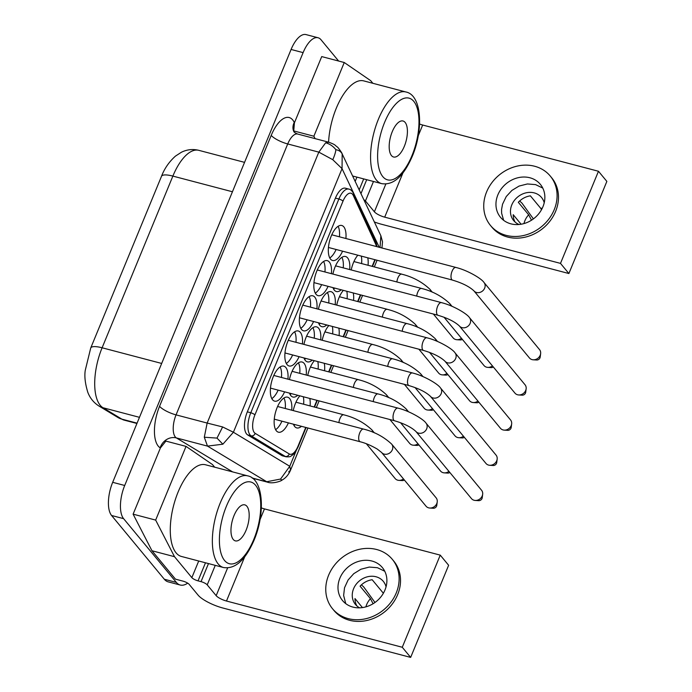 <?xml version="1.0" encoding="UTF-8"?>
<svg xmlns="http://www.w3.org/2000/svg" width="692" height="692" viewBox="0 0 692 692"><rect width="100%" height="100%" fill="white"/><g stroke="black" fill="none" stroke-linecap="round" stroke-linejoin="round"><path stroke-width="1.04" d="M247.321 411.852L250.781 412.761L338.881 199.011L335.43 198.102L247.321 411.852A17.239 7.465 104.7 0 0 247.658 434.913L281.765 455.509A17.239 7.465 104.7 0 0 282.639 455.881L286.099 456.789C291.418 457.127 290.519 456.028 292.508 455.102C294.039 453.182 293.702 455.639 298.14 446.842A3.451 0.926 -157.6 0 0 297.958 446.323A13.788 5.969 104.7 0 1 289.273 453.952A3.451 3.079 121.1 0 1 285.216 456.417A17.239 7.465 104.7 0 0 286.099 456.789M315.284 293.131A18.096 7.837 104.7 0 0 321.624 284.646M324.955 271.973A18.096 7.837 104.7 0 0 323.614 261.464M313.969 282.448A6.548 2.837 104.7 0 0 314.557 282.786L437.776 315.197M441.66 302.707A6.548 2.837 104.7 0 0 441.392 302.594L317.887 270.114A6.548 2.837 104.7 0 0 317.204 270.122M368.058 265.278A18.096 7.837 104.7 0 0 367.763 257.805M357.859 255.201A18.096 7.837 104.7 0 0 351.225 269.958M289.507 393.125A18.096 7.837 104.7 0 0 290.848 395.642A18.096 7.837 104.7 0 0 292.889 397.026A18.096 7.837 104.7 0 0 297.75 395.288M306.227 375.047A18.096 7.837 104.7 0 0 304.134 363.395A18.096 7.837 104.7 0 0 302.093 362.02A18.096 7.837 104.7 0 0 289.429 379.553M293.434 424.196A18.096 7.837 104.7 0 0 294.705 426.531A18.096 7.837 104.7 0 0 296.747 427.916A18.096 7.837 104.7 0 0 301.461 426.307M310.085 405.936A18.096 7.837 104.7 0 0 309.791 398.454M299.887 395.85A18.096 7.837 104.7 0 0 293.252 410.607M291.73 410.209A18.096 7.837 104.7 0 0 289.645 398.557A18.096 7.837 104.7 0 0 287.604 397.182A18.096 7.837 104.7 0 0 276.195 410.088A18.096 7.837 104.7 0 0 276.35 430.805A18.096 7.837 104.7 0 0 278.392 432.189A18.096 7.837 104.7 0 0 288.4 422.873M339.097 335.611A18.165 7.871 104.7 0 0 338.82 328.138M328.83 325.517A18.165 7.871 104.7 0 0 322.212 340.274M345.905 238.515A18.096 7.837 104.7 0 0 343.82 226.864A18.096 7.837 104.7 0 0 341.779 225.488A18.096 7.837 104.7 0 0 330.369 238.394A18.096 7.837 104.7 0 0 330.525 259.111A18.096 7.837 104.7 0 0 332.567 260.495A18.096 7.837 104.7 0 0 342.575 251.179M332.982 287.63A18.096 7.837 104.7 0 0 334.322 290.156A18.096 7.837 104.7 0 0 336.364 291.531A18.096 7.837 104.7 0 0 341.234 289.801M349.702 269.551A18.096 7.837 104.7 0 0 347.618 257.908A18.096 7.837 104.7 0 0 345.576 256.524A18.096 7.837 104.7 0 0 332.913 274.067M331.416 273.677A18.096 7.837 104.7 0 0 329.323 262.026A18.096 7.837 104.7 0 0 327.281 260.65A18.096 7.837 104.7 0 0 315.881 273.556A18.096 7.837 104.7 0 0 316.036 294.273A18.096 7.837 104.7 0 0 318.078 295.657A18.096 7.837 104.7 0 0 328.077 286.341M353.56 300.44A18.096 7.837 104.7 0 0 353.266 292.967M343.362 290.363A18.096 7.837 104.7 0 0 336.736 305.12M316.919 308.84A18.096 7.837 104.7 0 0 314.834 297.188A18.096 7.837 104.7 0 0 312.793 295.813A18.096 7.837 104.7 0 0 301.383 308.718A18.096 7.837 104.7 0 0 301.539 329.435A18.096 7.837 104.7 0 0 303.58 330.819A18.096 7.837 104.7 0 0 313.588 321.503M318.493 322.792A18.096 7.837 104.7 0 0 319.834 325.318A18.096 7.837 104.7 0 0 321.875 326.693A18.096 7.837 104.7 0 0 326.736 324.963M335.213 304.722A18.096 7.837 104.7 0 0 333.12 293.071A18.096 7.837 104.7 0 0 331.079 291.695A18.096 7.837 104.7 0 0 318.415 309.229M302.43 344.002A18.096 7.837 104.7 0 0 300.337 332.35A18.096 7.837 104.7 0 0 298.295 330.975A18.096 7.837 104.7 0 0 286.895 343.881A18.096 7.837 104.7 0 0 287.05 364.597A18.096 7.837 104.7 0 0 289.092 365.982A18.096 7.837 104.7 0 0 299.091 356.665M324.574 370.774A18.096 7.837 104.7 0 0 324.28 363.291M314.376 360.688A18.096 7.837 104.7 0 0 307.75 375.445M287.933 379.164A18.096 7.837 104.7 0 0 285.848 367.513A18.096 7.837 104.7 0 0 283.807 366.137A18.096 7.837 104.7 0 0 272.397 379.043A18.096 7.837 104.7 0 0 272.553 399.76A18.096 7.837 104.7 0 0 274.594 401.144A18.096 7.837 104.7 0 0 284.602 391.836M303.996 357.963A18.096 7.837 104.7 0 0 305.336 360.48A18.096 7.837 104.7 0 0 307.378 361.855A18.096 7.837 104.7 0 0 312.248 360.125M320.716 339.884A18.096 7.837 104.7 0 0 318.631 328.233A18.096 7.837 104.7 0 0 316.59 326.858A18.096 7.837 104.7 0 0 303.926 344.391M293.815 131.506L293.797 131.471C293.953 132.163 295.25 133.02 297.69 134.049A17.239 7.465 104.7 0 0 287.716 143.953A13.788 3.685 22.4 0 1 271.221 135.39L159.558 406.299A13.788 3.685 22.4 0 0 176.053 414.871L287.716 143.953L318.822 152.136L332.774 159.696C334.582 155.631 335.611 152.292 335.88 149.688C333.129 146.202 329.721 143.901 325.664 142.786L318.822 152.136L207.15 423.054L176.053 414.871A17.239 7.465 104.7 0 0 176.382 437.924L207.488 446.106L222.876 444.203L233.403 432.24L222.625 426.947L207.15 423.054L204.304 437.232L207.488 446.106L267.406 482.142C272.553 484.149 281.186 481.087 281.912 480.161C285.623 478.155 288.503 474.833 290.536 470.188L289.758 466.287L280.571 479.054L266.524 481.77L252.096 477.973M332.774 159.696L342.047 168.649L342.177 153.918L380.86 235.73L380.038 247.485M372.867 83.299L370.704 80.679L344.253 62.514L321.719 56.588L294.42 122.804L293.745 130.926L294.342 132.163M288.694 471.918L290.536 470.188L307.923 428.011M282.007 479.824C282.12 480.516 281.644 480.265 280.571 479.054M164.324 579.239L176.348 582.396L123.6 518.654L111.576 515.488L164.324 579.239A34.47 14.93 104.7 0 0 168.217 581.868L180.231 585.025A34.47 14.93 104.7 0 0 187.696 583.148M111.576 515.488A25.855 11.193 -75.3 0 1 112.684 482.315L291.09 49.461L303.113 52.627L124.707 485.481L112.684 482.315M338.622 61.034L320.993 39.729A25.855 11.193 104.7 0 0 318.078 37.757L306.063 34.6A25.855 11.193 104.7 0 0 291.09 49.461M381.932 247.987L382.512 241.837L380.86 235.73M214.65 467.169L212.479 464.557L186.036 446.392L165.898 441.098L160.406 447.949L133.115 514.165L151.972 550.754L175.465 579.152L182.973 581.124A5.173 1.384 22.4 0 1 189.158 584.342L198.111 595.155A20.682 5.536 -157.6 0 0 222.85 608.009L410.659 657.4L402.268 647.262L226.483 601.028A8.615 2.301 22.4 0 1 216.172 595.674L207.219 584.861A5.173 1.384 -157.6 0 0 201.035 581.643L198.033 580.856A5.173 1.384 22.4 0 1 191.848 577.638L198.708 561.004M318.078 37.757A25.855 11.193 104.7 0 0 303.113 52.627M335.43 198.102A17.239 7.465 -75.3 0 1 345.403 188.189L348.863 189.098C350.507 189.349 352.02 190.732 353.404 193.232A3.451 2.751 155.3 0 1 353.275 195.464L375.747 244.293A13.788 5.969 -75.3 0 1 376.431 246.542M176.348 582.396A34.47 14.93 104.7 0 0 180.231 585.025M123.6 518.654A25.855 11.193 -75.3 0 1 124.707 485.481M271.809 398.627A18.096 7.837 104.7 0 0 278.141 390.132M281.471 377.46A18.096 7.837 104.7 0 0 280.139 366.959M270.486 387.935A6.548 2.837 104.7 0 0 271.074 388.273L394.302 420.684M398.177 408.193A6.548 2.837 104.7 0 0 397.909 408.09L274.404 375.609A6.548 2.837 104.7 0 0 273.729 375.609M204.304 437.232L217.003 438.097L222.876 444.203M297.69 134.049L328.795 142.223L325.664 142.786M217.003 438.097L222.625 426.947M335.88 149.688C339.149 150.311 341.303 151.851 342.358 154.316M430.9 291.609A6.548 5.64 140.4 0 0 429.818 289.178C421.921 281.826 412.544 276.826 401.697 274.162A6.548 2.837 104.7 0 0 397.909 277.916A6.548 2.837 104.7 0 0 396.879 281.964M401.974 274.24A6.548 2.837 104.7 0 0 401.706 274.127A6.548 2.837 104.7 0 0 397.909 277.916A6.548 2.837 104.7 0 0 397.9 277.925A6.548 2.837 104.7 0 0 397.9 277.925M433.382 314.038L453.113 337.886A6.548 5.64 -39.6 0 0 455.76 339.538A6.548 5.64 -39.6 0 0 456.876 339.72A6.548 5.64 -39.6 0 0 461.46 338.284M456.876 339.72L460.344 339.936A3.105 2.673 -39.6 0 0 462.351 339.374M416.402 326.771A6.548 5.64 140.4 0 0 415.321 324.34C407.424 316.988 398.047 311.988 387.2 309.324A6.548 2.837 104.7 0 0 383.411 313.078A6.548 2.837 104.7 0 0 382.391 317.126M387.485 309.402A6.548 2.837 104.7 0 0 387.217 309.298A6.548 2.837 104.7 0 0 383.411 313.078A6.548 2.837 104.7 0 0 383.411 313.087A6.548 2.837 104.7 0 0 383.411 313.087M418.894 349.2L438.624 373.049A6.548 5.64 -39.6 0 0 441.262 374.701A6.548 5.64 -39.6 0 0 442.378 374.882A6.548 5.64 -39.6 0 0 446.963 373.446M442.378 374.882L445.856 375.099A3.105 2.673 -39.6 0 0 447.862 374.536M401.914 361.933A6.548 5.64 140.4 0 0 400.832 359.503C392.935 352.159 383.558 347.15 372.711 344.486A6.548 2.837 104.7 0 0 368.923 348.24A6.548 2.837 104.7 0 0 367.893 352.289M372.988 344.564A6.548 2.837 104.7 0 0 372.72 344.46A6.548 2.837 104.7 0 0 368.923 348.24A6.548 2.837 104.7 0 0 368.914 348.249A6.548 2.837 104.7 0 0 368.914 348.249M404.396 384.363L424.127 408.211A6.548 5.64 -39.6 0 0 426.774 409.872A6.548 5.64 -39.6 0 0 427.89 410.045A6.548 5.64 -39.6 0 0 432.474 408.609M427.89 410.045L431.358 410.261A3.105 2.673 -39.6 0 0 433.365 409.699M387.416 397.096A6.548 5.64 140.4 0 0 386.335 394.665C378.438 387.321 369.061 382.313 358.214 379.648A6.548 2.837 104.7 0 0 354.425 383.403A6.548 2.837 104.7 0 0 353.404 387.451M358.499 379.726A6.548 2.837 104.7 0 0 358.231 379.623A6.548 2.837 104.7 0 0 354.425 383.403A6.548 2.837 104.7 0 0 354.425 383.42A6.548 2.837 104.7 0 0 354.425 383.42M389.907 419.525L409.638 443.373A6.548 5.64 -39.6 0 0 412.276 445.034A6.548 5.64 -39.6 0 0 413.392 445.207A6.548 5.64 -39.6 0 0 417.977 443.771M413.392 445.207L416.869 445.423A3.105 2.673 -39.6 0 0 418.876 444.861M372.927 432.258A6.548 5.64 140.4 0 0 371.846 429.827C363.949 422.483 354.572 417.475 343.725 414.811A6.548 2.837 104.7 0 0 339.936 418.565A6.548 2.837 104.7 0 0 338.907 422.613M344.002 414.889A6.548 2.837 104.7 0 0 343.734 414.785A6.548 2.837 104.7 0 0 339.936 418.565A6.548 2.837 104.7 0 0 339.928 418.582A6.548 2.837 104.7 0 0 339.928 418.582M366.362 443.754L395.141 478.535A6.548 5.64 -39.6 0 0 397.788 480.196A6.548 5.64 -39.6 0 0 398.903 480.369A6.548 5.64 -39.6 0 0 403.488 478.933M398.903 480.369L402.372 480.585A3.105 2.673 -39.6 0 0 404.379 480.023M347.099 298.745A18.096 7.837 104.7 0 0 346.804 291.271M387.217 309.298L340.031 296.885A6.548 2.837 104.7 0 0 339.357 296.894M332.636 333.916A18.165 7.871 104.7 0 0 332.359 326.442M372.72 344.46L325.543 332.048A6.548 2.837 104.7 0 0 324.825 332.065M318.112 369.07A18.096 7.837 104.7 0 0 317.818 361.596M358.231 379.623L311.045 367.21A6.548 2.837 104.7 0 0 310.371 367.218M361.596 263.583A18.096 7.837 104.7 0 0 361.302 256.109M401.706 274.127L354.529 261.723A6.548 2.837 104.7 0 0 353.846 261.732M293.953 425.39A18.096 7.837 104.7 0 0 295 424.611M303.624 404.232A18.096 7.837 104.7 0 0 303.33 396.758M343.734 414.785L296.557 402.372A6.548 2.837 104.7 0 0 295.873 402.381M444.03 317.221L484.011 365.549A6.548 5.64 -39.6 0 0 486.658 367.21A6.548 5.64 -39.6 0 0 487.773 367.383L491.242 367.599A3.105 2.673 -39.6 0 0 493.327 366.985M429.533 352.384L469.522 400.711A6.548 5.64 -39.6 0 0 472.16 402.372A6.548 5.64 -39.6 0 0 473.276 402.545L476.753 402.761A3.105 2.673 -39.6 0 0 478.829 402.147M415.044 387.546L455.025 435.873A6.548 5.64 -39.6 0 0 457.672 437.534A6.548 5.64 -39.6 0 0 458.787 437.707L462.256 437.924A3.105 2.673 -39.6 0 0 464.341 437.309M400.547 422.717L440.536 471.036A6.548 5.64 -39.6 0 0 443.174 472.697A6.548 5.64 -39.6 0 0 444.29 472.87L447.767 473.086A3.105 2.673 -39.6 0 0 449.843 472.472M381.577 452.456L426.038 506.198A6.548 5.64 -39.6 0 0 428.685 507.859A6.548 5.64 -39.6 0 0 429.801 508.032L433.27 508.248A3.105 2.673 -39.6 0 0 436.799 505.333L437.232 501.882A6.548 5.64 -39.6 0 0 436.133 497.851L391.663 444.108A6.548 5.64 140.4 0 1 392.329 449.783A6.548 5.64 140.4 0 1 387.304 454.108A6.548 5.64 140.4 0 1 381.577 452.456L377.296 449.091C371.102 445.492 365.402 443.044 360.212 441.764A6.548 2.837 104.7 0 1 359.477 441.262A6.548 2.837 104.7 0 1 359.753 432.855A6.548 2.837 104.7 0 1 363.542 429.092C374.398 431.756 383.766 436.756 391.663 444.108M274.283 418.98A6.548 2.837 104.7 0 0 274.871 419.317L360.212 441.764M429.801 508.032A6.548 5.64 -39.6 0 0 436.799 503.525A6.548 5.64 -39.6 0 0 437.232 501.882M333.579 289.014A18.096 7.837 104.7 0 0 334.772 288.106M343.241 267.856A18.096 7.837 104.7 0 0 341.9 257.346M416.722 296.107A6.548 2.837 104.7 0 1 417.726 292.206A6.548 2.837 104.7 0 1 421.514 288.443L336.174 265.996A6.548 2.837 104.7 0 0 335.499 266.005M290.095 394.501A18.096 7.837 104.7 0 0 291.289 393.592M299.766 373.343A18.096 7.837 104.7 0 0 298.425 362.833M319.081 324.176A18.096 7.837 104.7 0 0 320.275 323.268M328.752 303.018A18.096 7.837 104.7 0 0 327.411 292.508M402.225 331.269A6.548 2.837 104.7 0 1 403.228 327.368A6.548 2.837 104.7 0 1 407.026 323.605L321.685 301.158A6.548 2.837 104.7 0 0 321.002 301.167M275.606 429.663A18.096 7.837 104.7 0 0 281.938 421.177M285.268 408.505A18.096 7.837 104.7 0 0 283.928 397.995M304.592 359.338A18.096 7.837 104.7 0 0 305.786 358.43M314.255 338.18A18.096 7.837 104.7 0 0 312.914 327.671M387.736 366.431A6.548 2.837 104.7 0 1 388.74 362.53A6.548 2.837 104.7 0 1 392.528 358.767L307.187 336.321A6.548 2.837 104.7 0 0 306.513 336.329M363.542 429.092L278.201 406.645A6.548 2.837 104.7 0 0 277.527 406.654M373.239 401.602A6.548 2.837 104.7 0 1 374.242 397.692A6.548 2.837 104.7 0 1 378.04 393.93L292.699 371.483A6.548 2.837 104.7 0 0 292.015 371.492M483.993 282.474C481.546 278.53 467.23 270.122 455.872 267.467A6.548 2.837 104.7 0 0 452.084 271.212A6.548 2.837 104.7 0 0 452.542 280.13C462.195 282.993 469.314 286.557 473.899 290.83L529.441 357.954A6.548 5.64 -39.6 0 0 532.079 359.615A6.548 5.64 -39.6 0 0 533.203 359.797A6.548 5.64 -39.6 0 0 540.192 355.281A6.548 5.64 -39.6 0 0 540.634 353.647A6.548 5.64 -39.6 0 0 539.535 349.607L483.993 282.474A6.548 5.64 140.4 0 1 484.659 288.157A6.548 5.64 140.4 0 1 479.625 292.482A6.548 5.64 140.4 0 1 473.899 290.83M456.149 267.545A6.548 2.837 104.7 0 0 455.881 267.432A6.548 2.837 104.7 0 0 452.084 271.212A6.548 2.837 104.7 0 0 452.075 271.229A6.548 2.837 104.7 0 0 452.075 271.229M328.458 247.286A6.548 2.837 104.7 0 0 329.046 247.624L452.274 280.026M533.203 359.797L536.672 360.004A3.105 2.673 -39.6 0 0 540.192 357.098L540.634 353.647M469.496 317.645C467.057 313.692 452.732 305.284 441.375 302.629A6.548 2.837 104.7 0 0 437.595 306.383A6.548 2.837 104.7 0 0 438.045 315.301C447.707 318.156 454.826 321.719 459.41 325.993L514.952 393.117A6.548 5.64 -39.6 0 0 517.59 394.777A6.548 5.64 -39.6 0 0 518.706 394.959A6.548 5.64 -39.6 0 0 525.704 390.444A6.548 5.64 -39.6 0 0 526.145 388.809A6.548 5.64 -39.6 0 0 525.038 384.769L469.496 317.645A6.548 5.64 140.4 0 1 470.162 323.32A6.548 5.64 140.4 0 1 465.136 327.645A6.548 5.64 140.4 0 1 459.41 325.993M441.392 302.594A6.548 2.837 104.7 0 0 437.595 306.383A6.548 2.837 104.7 0 0 437.586 306.392A6.548 2.837 104.7 0 0 437.586 306.392M518.706 394.959L522.183 395.175A3.105 2.673 -39.6 0 0 525.704 392.26L526.145 388.809M455.007 352.808C452.559 348.855 438.244 340.447 426.886 337.791A6.548 2.837 104.7 0 0 423.097 341.545A6.548 2.837 104.7 0 0 423.089 341.554A6.548 2.837 104.7 0 0 423.556 350.463C433.209 353.318 440.328 356.882 444.913 361.155L500.454 428.279A6.548 5.64 -39.6 0 0 503.093 429.94A6.548 5.64 -39.6 0 0 504.217 430.121A6.548 5.64 -39.6 0 0 511.206 425.606A6.548 5.64 -39.6 0 0 511.647 423.971A6.548 5.64 -39.6 0 0 510.549 419.932L455.007 352.808A6.548 5.64 140.4 0 1 455.673 358.482A6.548 5.64 140.4 0 1 450.639 362.807A6.548 5.64 140.4 0 1 444.913 361.155M427.163 337.869A6.548 2.837 104.7 0 0 426.895 337.757A6.548 2.837 104.7 0 0 423.097 341.545A6.548 2.837 104.7 0 0 423.089 341.554M299.472 317.611A6.548 2.837 104.7 0 0 300.06 317.948L423.288 350.36M504.217 430.121L507.686 430.337A3.105 2.673 -39.6 0 0 511.206 427.422L511.647 423.971M412.674 373.031A6.548 2.837 104.7 0 0 412.406 372.927A6.548 2.837 104.7 0 0 408.609 376.707A6.548 2.837 104.7 0 0 408.6 376.716A6.548 2.837 104.7 0 0 409.058 385.626C418.721 388.48 425.839 392.044 430.424 396.317L485.966 463.441A6.548 5.64 -39.6 0 0 488.604 465.102A6.548 5.64 -39.6 0 0 489.72 465.284A6.548 5.64 -39.6 0 0 496.718 460.768A6.548 5.64 -39.6 0 0 497.159 459.133A6.548 5.64 -39.6 0 0 496.052 455.094L440.51 387.97A6.548 5.64 140.4 0 1 441.176 393.644A6.548 5.64 140.4 0 1 436.15 397.969A6.548 5.64 140.4 0 1 430.424 396.317M440.51 387.97C438.071 384.017 423.746 375.609 412.389 372.953A6.548 2.837 104.7 0 0 408.609 376.707A6.548 2.837 104.7 0 0 408.6 376.716M284.983 352.773A6.548 2.837 104.7 0 0 285.571 353.11L408.79 385.522M489.72 465.284L493.197 465.5A3.105 2.673 -39.6 0 0 496.718 462.585L497.159 459.133M426.021 423.132C423.573 419.179 409.257 410.771 397.9 408.116A6.548 2.837 104.7 0 0 394.111 411.87A6.548 2.837 104.7 0 0 394.57 420.788C404.223 423.642 411.342 427.206 415.927 431.479L471.468 498.603A6.548 5.64 -39.6 0 0 474.107 500.264A6.548 5.64 -39.6 0 0 475.231 500.446A6.548 5.64 -39.6 0 0 482.22 495.93A6.548 5.64 -39.6 0 0 482.661 494.296A6.548 5.64 -39.6 0 0 481.563 490.256L426.021 423.132A6.548 5.64 140.4 0 1 426.687 428.806A6.548 5.64 140.4 0 1 421.653 433.131A6.548 5.64 140.4 0 1 415.927 431.479M397.909 408.09A6.548 2.837 104.7 0 0 394.111 411.87A6.548 2.837 104.7 0 0 394.103 411.878A6.548 2.837 104.7 0 0 394.103 411.878M475.231 500.446L478.7 500.662A3.105 2.673 -39.6 0 0 482.22 497.747L482.661 494.296M286.298 363.464A18.096 7.837 104.7 0 0 292.638 354.97M295.968 342.298A18.096 7.837 104.7 0 0 294.628 331.797M412.406 372.927L288.901 340.447A6.548 2.837 104.7 0 0 288.218 340.447M300.795 328.302A18.096 7.837 104.7 0 0 307.127 319.808M310.457 307.136A18.096 7.837 104.7 0 0 309.125 296.634M329.781 257.969A18.096 7.837 104.7 0 0 336.113 249.483M339.443 236.811A18.096 7.837 104.7 0 0 338.111 226.301M455.881 267.432L332.376 234.951A6.548 2.837 104.7 0 0 331.702 234.96M426.895 337.757L303.39 305.284A6.548 2.837 104.7 0 0 302.715 305.284M374.363 221.968A20.682 5.536 -157.6 0 0 381.076 224.139L568.885 273.53L560.494 263.384L598.468 171.261L606.858 181.399L568.885 273.53M385.825 184.063L374.389 211.804A8.615 2.301 22.4 0 0 384.7 217.158L560.494 263.384M374.389 211.804L365.445 200.983A5.173 1.384 -157.6 0 0 363.828 199.703M293.745 130.926L313.874 136.22L315.111 138.625M405.841 91.967A47.402 20.526 104.7 0 0 378.403 119.223A47.402 20.526 104.7 0 0 376.379 180.032A47.402 20.526 104.7 0 0 381.733 183.648C393.376 185.465 403.557 176.356 412.268 156.34C423.893 128.997 421.592 94.865 405.841 91.967L363.776 80.903A47.402 20.526 104.7 0 0 328.588 142.171M344.253 62.514L313.874 136.22M404.336 146.297A18.615 8.062 104.7 0 0 405.131 122.415A18.615 8.062 104.7 0 0 403.029 120.996A18.615 8.062 104.7 0 0 392.252 131.696A18.615 8.062 104.7 0 0 393.558 156.998A18.615 8.062 104.7 0 0 404.336 146.297M490.533 225.531L491.926 227.218A38.778 33.38 -39.6 0 0 507.565 237.045A38.778 33.38 -39.6 0 0 550.443 220.48A38.778 33.38 -39.6 0 0 551.688 177.775L550.287 176.079A38.778 33.38 -39.6 0 0 534.648 166.253A38.778 33.38 -39.6 0 0 491.778 182.818A38.778 33.38 -39.6 0 0 490.533 225.531A38.778 33.38 -39.6 0 0 506.172 235.358A38.778 33.38 -39.6 0 0 549.041 218.793A38.778 33.38 -39.6 0 0 550.287 176.079M418.236 135.805L422.674 125.027L598.468 171.261M542.943 206.735A25.855 22.256 -39.6 0 0 540.331 184.323A25.855 22.256 -39.6 0 0 517.72 177.801A25.855 22.256 -39.6 0 0 497.868 194.876A25.855 22.256 -39.6 0 0 500.489 217.288A25.855 22.256 -39.6 0 0 523.1 223.81A25.855 22.256 -39.6 0 0 542.943 206.735M503.646 220.324L501.631 213.266L501.579 209.416L502.548 204.192L506.25 196.545L511.916 190.412L519.069 186.07L527.399 183.96L535.565 184.617L542.753 188.068M519.017 224.493A18.096 15.579 140.4 0 1 513.637 220.549A18.096 15.579 140.4 0 1 511.803 204.867A18.096 15.579 140.4 0 1 525.704 192.912A18.096 15.579 140.4 0 1 541.525 197.48A18.096 15.579 140.4 0 1 544.223 202.773M541.481 209.754L540.746 208.353A18.096 15.579 140.4 0 1 542.286 208.206M540.746 208.353L530.392 195.853A18.096 15.579 140.4 0 0 518.317 202.298L528.662 214.805A18.096 15.579 140.4 0 0 524.899 220.687A18.096 15.579 140.4 0 0 523.974 223.577M542.917 199.521L542.519 199.036A18.096 15.579 140.4 0 1 542.762 199.244M515.142 222.097A18.096 15.579 140.4 0 1 513.204 214.693L521.093 224.225M533.385 218.897L522.028 203.189L519.657 200.965M531.499 220.194L528.662 214.805M422.674 125.027A8.615 2.301 22.4 0 1 419.568 124.006M246.906 506.284A18.615 8.062 104.7 0 0 244.804 504.866A18.615 8.062 104.7 0 0 234.034 515.566A18.615 8.062 104.7 0 0 235.341 540.876A18.615 8.062 104.7 0 0 246.11 530.167A18.615 8.062 104.7 0 0 246.906 506.284M247.624 475.845L205.55 464.782A47.402 20.526 104.7 0 0 175.673 498.577A47.402 20.526 104.7 0 0 176.088 552.847A47.402 20.526 104.7 0 0 181.442 556.463L223.507 567.527A47.402 20.526 104.7 0 1 218.162 563.911A47.402 20.526 104.7 0 1 220.186 503.093A47.402 20.526 104.7 0 1 247.624 475.845C263.367 478.743 265.667 512.867 254.05 540.218C245.34 560.235 235.159 569.334 223.507 567.527M186.036 446.392L155.657 520.09L174.505 556.688L191.848 577.638M133.115 514.165L155.657 520.09M174.505 556.688L151.972 550.754M260.01 519.675L264.456 508.897A8.615 2.301 22.4 0 1 261.351 507.876M264.456 508.897L440.242 555.131L448.632 565.269L410.659 657.4M383.368 593.26L372.175 579.723A18.096 15.579 -39.6 0 0 360.091 586.176L370.445 598.675L373.1 603.727M362.452 607.593L354.987 598.571A18.096 15.579 -39.6 0 0 356.925 605.967M384.544 583.114A18.096 15.579 -39.6 0 0 384.302 582.915L384.7 583.391M386.05 586.842A18.096 15.579 -39.6 0 0 383.307 581.349A18.096 15.579 -39.6 0 0 367.478 576.782A18.096 15.579 -39.6 0 0 353.586 588.736A18.096 15.579 -39.6 0 0 355.42 604.427A18.096 15.579 -39.6 0 0 359.658 607.836M370.445 598.675A18.096 15.579 -39.6 0 0 366.673 604.557A18.096 15.579 -39.6 0 0 365.895 606.867M361.44 584.835L363.81 587.067L374.978 602.481M384.743 571.246L377.46 567.717L369.286 567.068L360.964 569.231L353.759 573.677L348.102 579.982L344.521 587.75L343.639 595.483L345.74 603.623M339.902 578.14A25.855 22.256 -39.6 0 0 342.523 600.544A25.855 22.256 -39.6 0 0 365.125 607.066A25.855 22.256 -39.6 0 0 384.977 589.991A25.855 22.256 -39.6 0 0 382.365 567.578A25.855 22.256 -39.6 0 0 371.933 561.03A25.855 22.256 -39.6 0 0 339.902 578.14M348.206 618.613A38.778 33.38 -39.6 0 0 391.075 602.049A38.778 33.38 -39.6 0 0 392.321 559.344A38.778 33.38 -39.6 0 0 376.682 549.517A38.778 33.38 -39.6 0 0 333.812 566.073A38.778 33.38 -39.6 0 0 332.558 608.787A38.778 33.38 -39.6 0 0 348.206 618.613M332.558 608.787L333.959 610.474A38.778 33.38 -39.6 0 0 349.598 620.3A38.778 33.38 -39.6 0 0 392.468 603.744A38.778 33.38 -39.6 0 0 393.722 561.03L392.321 559.344M440.242 555.131L402.268 647.262M444.29 472.87A6.548 5.64 -39.6 0 0 448.944 471.382M487.773 367.383A6.548 5.64 -39.6 0 0 492.427 365.895M473.276 402.545A6.548 5.64 -39.6 0 0 477.93 401.057M458.787 437.707A6.548 5.64 -39.6 0 0 463.441 436.219M139.473 417.328L102.97 407.726L121.887 419.153L137.068 423.149M161.677 363.447L102.105 347.782L172.87 176.097L232.443 191.762M374.865 259.673A13.788 5.969 -75.3 0 1 374.424 260.798L372.132 266.351M360.394 294.844L357.643 301.522M345.905 330.006L343.145 336.684M331.407 365.168L328.657 371.846M316.919 400.331L314.159 407.008M305.743 427.44L297.958 446.323M348.863 189.098A17.239 7.465 -75.3 0 0 338.881 199.011A3.451 0.926 22.4 0 1 343.007 201.156A13.788 5.969 -75.3 0 1 353.275 195.464M343.007 201.156L254.907 414.906A13.788 5.969 104.7 0 0 255.166 433.348A3.451 3.079 121.1 0 1 251.109 435.822L247.658 434.913M289.273 453.952L255.166 433.348M136.93 423.478L124.171 420.13A44.816 19.411 -75.3 0 1 121.887 419.153A18.961 16.954 -58.9 0 1 117.874 417.458L98.956 406.031A18.961 16.954 -58.9 0 0 102.97 407.726A44.816 19.411 -75.3 0 1 102.105 347.782A18.961 5.069 -157.6 0 0 90.73 347.99L85.263 370.341C84.312 376.258 85.151 383.558 87.78 392.243C89.995 398.108 93.723 402.701 98.956 406.031M379.233 247.278L342.047 168.649L233.403 432.24L289.758 466.287L296.133 450.821M293.797 131.48A13.788 11.046 154.7 0 1 294.256 122.449L294.42 122.804M353.404 193.232L375.868 242.07A3.451 2.751 155.3 0 1 375.747 244.293M232.633 471.901L176.382 437.924A13.788 12.326 -58.9 0 0 160.155 447.802L160.406 447.949M375.202 259.76L374.606 261.325A3.451 0.926 -157.6 0 0 374.424 260.798M161.495 176.313C164.445 168.554 169.099 161.816 175.474 156.098L181.451 152.223C187.022 149.498 192.809 148.867 198.812 150.337A44.816 19.411 104.7 0 0 172.87 176.097A18.961 5.069 -157.6 0 0 161.495 176.313L90.73 347.99M254.907 414.906A3.451 0.926 22.4 0 0 250.781 412.761A17.239 7.465 104.7 0 0 251.109 435.822L285.216 456.417L281.765 455.509M159.558 406.299A31.028 13.433 104.7 0 0 160.155 447.802M294.256 122.449A31.028 13.433 104.7 0 0 271.221 135.39M421.514 288.443C432.37 291.107 441.738 296.107 449.636 303.451A6.548 5.64 140.4 0 1 450.7 305.769M407.026 323.605C417.873 326.269 427.249 331.269 435.147 338.613A6.548 5.64 140.4 0 1 436.211 340.931M392.528 358.767C403.384 361.432 412.752 366.431 420.649 373.784A6.548 5.64 140.4 0 1 421.713 376.093M378.04 393.93C388.887 396.594 398.263 401.594 406.161 408.946A6.548 5.64 140.4 0 1 407.225 411.256M355.169 181.39L356.925 177.126M412 155.562A42.229 18.286 104.7 0 0 413.799 101.378A42.229 18.286 104.7 0 0 384.588 122.432A42.229 18.286 104.7 0 0 382.788 176.616A42.229 18.286 104.7 0 0 412 155.562M384.7 217.158L402.908 172.991M373.481 181.486L365.445 200.983M366.708 179.704L360.964 193.639M363.698 178.908L359.183 189.876M253.774 539.431A42.229 18.286 104.7 0 0 255.582 485.248A42.229 18.286 104.7 0 0 226.37 506.31A42.229 18.286 104.7 0 0 224.563 560.485A42.229 18.286 104.7 0 0 253.774 539.431M226.483 601.028L244.683 556.861M216.172 595.674L227.607 567.942M207.219 584.861L215.264 565.355M201.035 581.643L208.482 563.573M198.033 580.856L205.481 562.786M252.39 478.189L267.406 482.142M316.348 407.579L319.099 400.902M330.837 372.417L333.587 365.739M345.334 337.255L348.085 330.577M359.823 302.093L362.573 295.415M374.32 266.93L377.071 260.253M374.606 261.325L372.495 266.446M360.757 294.939L357.998 301.608M346.26 330.101L343.509 336.77M331.771 365.264L329.011 371.941M317.273 400.426L314.523 407.104M306.098 427.535L298.14 446.842M124.171 420.13L117.874 417.458M198.812 150.337L244.561 162.361M375.868 242.07L377.045 246.698M342.177 153.927C342.177 152.941 337.411 146.522 337.212 146.929C334.617 145.173 336.217 144.948 328.786 142.223M429.818 289.178L432.318 292.206M415.321 324.34L417.83 327.368M400.832 359.503L403.332 362.53M386.335 394.665L388.843 397.692M371.846 429.827L374.346 432.855M449.636 303.451L452.006 306.314M435.147 338.613L437.508 341.476M420.649 373.784L423.02 376.638M406.161 408.946L408.522 411.801M352.617 175.993L381.733 183.648"/></g></svg>
